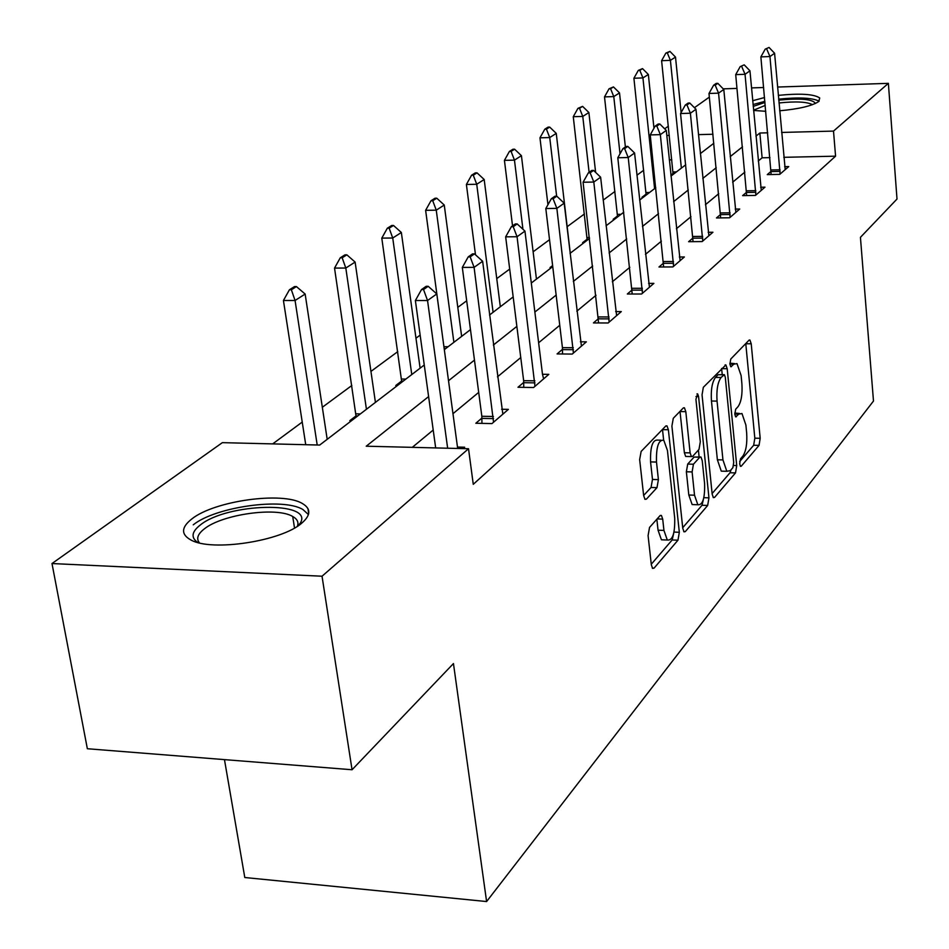 <?xml version="1.0" encoding="UTF-8"?>
<svg xmlns="http://www.w3.org/2000/svg" width="949" height="949" viewBox="0 0 949 949"><rect width="100%" height="100%" fill="white"/><g stroke="black" fill="none" stroke-linecap="round" stroke-linejoin="round"><path stroke-width="1.42" d="M739.674 463.907L740.505 466.35L741.24 466.208L759.034 445.389L760.185 438.296L751.217 343.787L749.924 340.05L749.022 340.205L730.766 359.03L729.9 364.108L730.813 366.753L733.909 364.131L736.993 363.609L741.11 375.543L741.881 383.562C742.557 394.262 741.288 401.949 738.049 406.635L735.665 409.244L734.823 414.333L735.689 416.872L738.773 414.12L741.964 413.515L745.89 425.022L746.661 432.946C747.326 443.527 746.056 451.238 742.865 456.078L740.517 458.806L739.674 463.907M191.876 518.901C214.581 500.74 282.624 491.321 302.387 503.528C311.106 508.664 310.916 515.188 301.818 523.089C281.746 541.167 211.852 551.915 190.951 540.017C180.82 534.406 181.129 527.371 191.876 518.901M752.699 100.713L764.538 97.533M778.31 95.363C800.292 93.204 814.1 94.081 819.746 97.996L818.773 101.496C812.19 105.885 799.165 108.981 779.675 110.784M649.543 527.419L648.084 535.604L651.334 564.833L652.58 568.392L654.051 568.154L677.966 540.195L679.33 532.282L668.381 429.755L666.993 425.899L665.735 426.065L641.133 451.439L639.65 459.577L643.647 495.58L644.988 499.328L646.411 499.138L656.981 487.656L658.404 479.625L656.494 462.056C656.103 446.872 658.523 439.601 663.778 440.241L667.444 450.455L674.703 518.13C675.059 533.433 672.592 540.74 667.301 540.017L663.944 530.42L662.71 519.115L661.417 515.461L660.029 515.675L649.543 527.419M777.575 87.047L888.371 83.346L897.007 199.041L860.435 237.333L873.483 401.036L486.6 901.55L453.456 663.553L352.055 769.746L322.031 576.221L51.993 563.54L222.363 442.649L319.694 445.057L424.262 364.997M888.371 83.346L833.507 131.092L781.596 132.445M428.604 396.587L366.243 446.208L468.521 448.735L473.266 484.322L835.571 156.17L833.507 131.092M468.521 448.735L322.031 576.221M712.165 494.109L713.375 497.632L714.55 497.418L735.511 472.899L736.721 465.568L727.195 368.722L725.878 364.938L703.351 387.287L702.046 394.82L712.165 494.109M707.669 505.461L685.308 531.606L684.004 531.831L682.77 528.285L671.904 426.101L673.292 418.284L683.268 407.987L684.454 407.821L685.819 411.664L690.113 452.887L691.418 456.588L692.616 456.398L698.986 449.423L700.303 441.807L695.925 399.304L697.634 393.871L698.583 396.552L708.95 497.845L707.669 505.461L702.023 505.271L682.711 527.715M765.784 111.294L753.589 110.452M224.462 759.615L244.795 877.517L486.6 901.55M835.571 156.17L783.791 157.32M769.959 157.629L762.118 157.807L758.239 161.022M744.846 172.101L732.64 182.208M718.737 193.703L705.415 204.735M690.979 216.68L676.412 228.733M661.406 241.165L645.462 254.356M629.816 267.31L612.342 281.77M596.019 295.281L576.814 311.177M559.756 325.293L538.629 342.779M520.752 357.571L497.454 376.86M478.699 392.388L452.946 413.705M433.207 430.039L412.293 447.347M771.146 171.306L767.278 174.604L779.77 174.355L788.761 166.573L784.645 166.656M746.673 192.184L742.628 195.624L755.44 195.423L764.977 187.167L760.659 187.25M720.694 214.355L716.459 217.95L729.615 217.784L739.734 209.017L735.214 209.088M693.067 237.914L688.63 241.698L702.153 241.568L712.924 232.244L708.156 232.303M663.636 263.027L658.986 267.001L672.877 266.93L684.359 256.977L679.342 257.013M632.212 289.836L627.325 294.012L641.607 294L653.885 283.371L648.582 283.383M598.594 318.52L593.433 322.921L608.143 322.98L621.298 311.592L615.676 311.58M562.532 349.291L557.087 353.93L572.247 354.072L586.363 341.842L580.408 341.806M523.765 382.364L518 387.287L533.623 387.512L548.819 374.357L542.484 374.274L543.611 378.865M481.962 418.034L475.84 423.254L491.973 423.586L508.379 409.375L501.618 409.256M457.43 447.05L464.666 447.228L463.076 448.604M643.707 170.239L636.957 175.209M614.952 191.437L603.196 200.12M584.406 213.976L567.17 226.692M549.53 239.694L533.124 251.793M509.696 269.077L496.754 278.615M466.694 300.786L457.798 307.357M420.146 335.116L415.97 338.2M397.773 351.616L370.94 371.415M351.842 385.496L322.328 407.263M302.233 422.08L272.671 443.895M671.797 159.823L669.318 159.871M673.114 173.453L670.896 175.15M646.162 194.071L641.951 197.285L643.327 197.262M617.574 215.921L613.173 219.29L614.572 219.266M587.206 239.148L582.591 242.671L584.026 242.659M552.626 265.578L550.04 267.559L551.523 267.547M401.771 380.929L395.769 385.519L397.429 385.543M356.172 415.792L349.79 420.668L351.498 420.704M723.233 88.862L737.005 88.399M751.525 87.913L763.637 87.51M352.055 769.746L87.355 748.737L51.993 563.54M664.668 128.803L668.345 126.205M694.407 107.712L709.354 97.106M712.96 134.248L698.464 134.628M669.282 135.399L666.803 135.458M444.31 349.647L470.479 329.611M489.518 315.021L513.172 296.918M531.31 283.027L552.745 266.61M570.052 253.359L589.519 238.46M606.067 225.791L623.778 212.22M639.626 200.085L655.783 187.724M670.99 176.075L685.736 164.782M700.35 153.596L713.838 143.263M767.729 132.813L759.852 133.026L755.95 136.134M742.474 146.846L730.196 156.621M716.222 167.748L702.806 178.412M688.286 189.966L673.624 201.639M658.511 213.655L642.461 226.431M626.708 238.958L609.116 252.968M592.674 266.04L573.338 281.426M556.15 295.103L534.868 312.043M516.861 326.373L493.373 345.056M474.464 360.098L448.497 380.763M762.118 157.807L759.852 133.026M307.927 508.569L308.698 513.551M739.508 413.467L734.763 413.029M734.562 363.586L729.852 363.182M739.686 461.511L753.672 445.271L754.823 438.177L745.772 343.562M722.236 374.641L721.62 368.461M712.118 493.551L730.018 472.756L731.098 469.719M732.865 467.679L733.707 462.531L725.297 377.299L724.384 374.665L721.074 377.488C717.693 382.186 716.353 390.063 717.053 401.107L722.948 459.921L726.827 471.297L730.327 470.621L732.865 467.679M723.814 374.653L718.108 374.713L723.672 374.784M723.98 471.226L721.276 471.143L717.373 459.779L711.453 401.012C710.742 389.98 712.082 382.115 715.499 377.417L718.108 374.713M686.637 456.469L685.676 456.445L684.371 452.744L680.018 411.344M698.405 450.063L699.116 456.967M694.526 495.2L697.847 504.761C702.711 505.248 704.965 498.237 704.609 483.705L702.236 460.668L700.955 457.015L699.793 457.204L693.434 464.227L692.106 471.938L694.526 495.2L688.808 495.022L692.141 504.571L694.715 504.654M700.03 456.991L694.087 457.062L699.793 457.204M688.808 495.022L686.364 471.772L687.705 464.073L694.087 457.062M702.023 505.271L703.399 499.399M664.383 539.91L661.441 539.791L658.048 530.194L656.85 519.233M660.919 440.182L657.882 440.111C652.604 439.47 650.16 446.742 650.563 461.902L656.494 462.056M643.636 495.485L651.05 487.478L652.485 479.459L650.563 461.902M663.636 440.134L662.485 429.423M651.263 564.24L672.153 539.969L673.624 533.706M681.109 112.528L675.51 57.082L670.409 60.345L661.607 60.689L673.114 174.45M667.349 53.002L669.911 51.388L665.878 53.061L667.349 53.002L670.409 60.345L681.37 168.127M675.51 57.082L669.911 51.388M665.878 53.061L661.607 60.689M769.046 47.45L765.214 49.134L769.046 47.45L774.586 53.251L785.214 169.646M780.102 174.058L769.959 56.537L760.873 56.893L765.214 49.134M771.134 174.521L760.873 56.893M774.586 53.251L769.959 56.537L766.721 49.075M753.221 106.383L764.977 102.456M765.25 105.398L753.565 110.179M819.129 101.199C812.415 97.783 798.928 97.106 778.643 99.147M764.882 101.341L753.055 104.556M778.738 100.131C800.505 98.055 812.747 99.17 815.464 103.465M812.451 104.687C807.125 101.78 795.974 101.199 778.987 102.966M197.819 542.508C190.785 537.703 191.568 531.891 200.156 525.105C227.143 502.828 314.321 500.799 300.299 523.101L298.769 525.355M297.345 526.292C298.899 522.365 297.357 519.103 292.707 516.493C276.8 506.624 222.196 514.275 204.26 528.937C197.653 534.109 196.063 538.771 199.492 542.935M308.449 514.572L302.945 509.554C283.312 497.335 215.743 506.707 193.24 524.833M653.968 128.234L648.345 74.473L642.936 77.925L633.908 78.245L646.15 195.091M639.816 70.345L642.532 68.625L638.309 70.392L639.816 70.345L642.936 77.925L654.596 188.626M648.345 74.473L642.532 68.625M638.309 70.392L633.908 78.245M625.379 146.953L619.519 92.907L613.778 96.584L604.513 96.893L617.562 216.977M610.587 88.743L613.481 86.928L609.044 88.791L610.587 88.743L613.778 96.584L620.029 153.821M619.519 92.907L613.481 86.928M609.044 88.791L604.513 96.893M744.206 64.852L740.184 66.644L744.206 64.852L749.947 70.795L761.276 190.369M755.867 195.055L745.048 74.295L735.712 74.627L740.184 66.644M746.649 195.565L735.712 74.627M749.947 70.795L745.048 74.295L741.738 66.584M717.824 83.346L716.234 83.393L713.612 85.232L715.202 85.185L717.824 83.346L723.79 89.431L735.878 212.362M730.125 217.345L718.571 93.156L708.998 93.465L713.612 85.232M720.671 217.902L708.998 93.465M723.79 89.431L718.571 93.156L715.202 85.185M595.628 172.386L588.878 112.516L582.769 116.43L573.267 116.703L587.194 240.239M579.519 108.305L582.591 106.371L577.941 108.352L579.519 108.305L582.769 116.43L589.104 172.327M588.878 112.516L582.591 106.371M577.941 108.352L573.267 116.703M570.266 253.193L556.256 133.394L549.732 137.558L556.636 196.194M546.422 129.147L549.696 127.083L548.071 127.13L544.797 129.194L546.422 129.147L549.732 137.558L539.969 137.819L547.941 204.735M556.256 133.394L549.696 127.083M544.797 129.194L539.969 137.819M536.446 279.089L521.428 155.672L514.465 160.132L522.935 229.243M511.084 151.401L514.583 149.195L512.923 149.242L509.411 151.449L511.084 151.401L514.465 160.132L504.429 160.357L512.543 225.874M521.428 155.672L514.583 149.195M509.411 151.449L504.429 160.357M689.757 103.014L688.12 103.061L685.32 105.031L686.957 104.971L689.757 103.014L695.961 109.265L708.879 235.743M702.758 241.046L690.398 113.228L680.563 113.524L685.32 105.031M693.055 241.651L680.563 113.524M695.961 109.265L690.398 113.228L686.957 104.971M659.816 123.987L658.131 124.034L655.142 126.134L656.827 126.087L659.816 123.987L666.281 130.416L680.125 260.643M673.6 266.301L660.35 134.639L650.231 134.912L655.142 126.134M663.624 266.977L650.231 134.912M666.281 130.416L660.35 134.639L656.827 126.087M627.823 146.407L626.103 146.454L622.9 148.685L624.632 148.649L627.823 146.407L634.573 153.003L649.436 287.227M642.461 293.265L628.226 157.522L617.811 157.759L622.9 148.685M632.2 294.012L617.811 157.759M634.573 153.003L628.226 157.522L624.632 148.649M593.564 170.417L591.785 170.452L588.356 172.848L590.148 172.813L593.564 170.417L600.622 177.19L616.613 315.649M609.151 322.114L593.813 182.042L583.089 182.244L588.356 172.848M598.582 322.945L583.089 182.244M600.622 177.19L593.813 182.042L590.148 172.813M556.79 196.182L554.951 196.218L551.262 198.792L553.113 198.768L556.79 196.182L564.181 203.169L581.429 346.112M573.41 353.064L556.861 208.377L545.805 208.543L551.262 198.792M562.52 353.977L562.425 347.642L545.805 208.543M564.181 203.169L556.861 208.377L553.113 198.768M517.193 223.928L515.307 223.952L511.333 226.728L513.231 226.704L517.193 223.928L524.951 231.117L542.484 374.262M534.975 386.338L517.063 236.728L505.663 236.847L511.333 226.728M523.753 387.37L523.646 380.668L505.663 236.847M524.951 231.117L517.063 236.728L513.231 226.704M474.464 253.869L472.507 253.893L468.213 256.894L470.17 256.882L474.464 253.869L482.626 261.272L502.851 414.155M493.539 422.222L474.097 267.357L462.317 267.416L468.213 256.894M481.95 423.373L481.831 416.267L462.317 267.416M482.626 261.272L474.097 267.357L470.17 256.882M500.325 306.752L484.18 179.491L476.73 184.272L493.089 312.292M473.278 175.209L477.027 172.848L475.319 172.884L471.558 175.245L473.278 175.209L476.73 184.272L466.398 184.462L475.485 254.807M484.18 179.491L477.027 172.848M471.558 175.245L466.398 184.462M461.641 336.373L444.262 205.043L436.255 210.168L425.627 210.322L444.132 348.33M432.744 200.737L436.765 198.199L434.998 198.234L430.976 200.773L432.744 200.737L436.255 210.168L453.883 342.316M444.262 205.043L436.765 198.199M430.976 200.773L425.627 210.322M420.11 368.176L401.356 232.493L392.732 238.009L381.795 238.116L401.771 382.21M389.161 228.187L393.491 225.459L391.676 225.482L387.334 228.211L389.161 228.187L392.732 238.009L411.771 374.558M401.356 232.493L393.491 225.459M387.334 228.211L381.795 238.116M375.424 402.388L355.116 262.078L345.816 268.033L334.534 268.093L356.172 417.133M342.162 257.772L346.848 254.83L344.973 254.842L340.288 257.784L342.162 257.772L345.816 268.033L366.433 409.268M355.116 262.078L346.848 254.83M340.288 257.784L334.534 268.093M327.191 439.316L305.151 294.048L295.068 300.489L317.203 444.998M291.367 289.765L296.432 286.586L294.498 286.586L289.421 289.777L291.367 289.765L295.068 300.489L283.431 300.489L305.732 444.713M305.151 294.048L296.432 286.586M289.421 289.777L283.431 300.489M428.189 286.301L426.172 286.301L421.51 289.564L423.539 289.552L428.189 286.301L436.801 293.929L457.667 448.474M447.643 448.225L427.548 300.513L415.377 300.513L421.51 289.564M435.674 447.928L415.377 300.513M436.801 293.929L427.548 300.513L423.539 289.552M740.339 466.184L741.24 466.208M730.683 366.622L731.501 366.634M735.534 416.73L736.4 416.741M734.799 414.049L738.773 414.12M729.9 364.096L733.909 364.131M745.795 343.752L751.217 343.787M754.823 438.177L760.185 438.296M753.672 445.271L759.034 445.389M721.643 368.651L727.195 368.722M733.636 465.484L736.721 465.568M730.018 472.756L735.511 472.899M713.126 497.371L714.55 497.418M715.499 377.417L721.074 377.488M711.453 401.012L717.053 401.107M717.373 459.779L722.948 459.921M683.731 531.547L685.308 531.606M680.042 411.558L685.819 411.664M684.371 452.744L690.113 452.887M695.973 396.516L698.583 396.552M703.838 497.679L708.95 497.845M687.705 464.073L693.434 464.227M686.364 471.772L692.106 471.938M657.135 518.913L662.71 519.115M658.048 530.194L663.944 530.42M652.485 479.459L658.404 479.625M651.05 487.478L656.981 487.656M644.751 499.091L646.411 499.138M662.509 429.636L668.381 429.755M674.015 532.081L679.33 532.282M672.153 539.969L677.966 540.195M652.307 568.083L654.051 568.154M673.114 173.537L674.336 173.513M673.043 171.971L676.447 171.899M780.054 169.788L771.074 169.966M780.125 171.389L771.146 171.567M646.162 194.154L647.408 194.142M646.079 192.54L649.567 192.481M617.574 216.016L618.843 216.004M617.479 214.355L621.061 214.308M755.807 190.654L746.602 190.82M755.879 192.303L746.673 192.457M730.066 212.813L720.611 212.944M730.137 214.51L720.694 214.628M587.206 239.243L588.51 239.231M587.111 237.535L589.412 237.511M702.687 236.372L692.984 236.467M702.77 238.116L693.067 238.211M673.517 261.473L663.541 261.533M673.612 263.276L663.636 263.336M642.378 288.282L632.117 288.294M642.473 290.133L632.212 290.145M609.056 316.966L598.487 316.93M609.163 318.876L598.594 318.84M573.303 347.725L562.425 347.642M573.421 349.707L562.532 349.623M534.868 380.81L523.646 380.668M534.987 382.862L523.765 382.708M493.409 416.492L481.831 416.267M493.539 418.616L481.962 418.39M444.168 348.651L445.591 348.663M444.002 346.705L448.094 346.741M401.771 381.047L403.278 381.059M401.641 379.031L405.852 379.09M356.172 415.911L357.714 415.947M356.017 413.835L360.359 413.918M749.224 340.039L749.924 340.05M725.083 364.926L725.878 364.938M721.276 471.143L726.827 471.297M683.482 407.809L684.454 407.821M685.676 456.445L691.418 456.588M696.993 393.871L697.634 393.871M692.141 504.571L697.847 504.761M660.302 515.426L661.417 515.461M661.441 539.791L667.301 540.017M665.949 425.887L666.993 425.899M297.986 525.876L300.299 523.101M294.522 527.988L292.707 516.493"/></g></svg>
